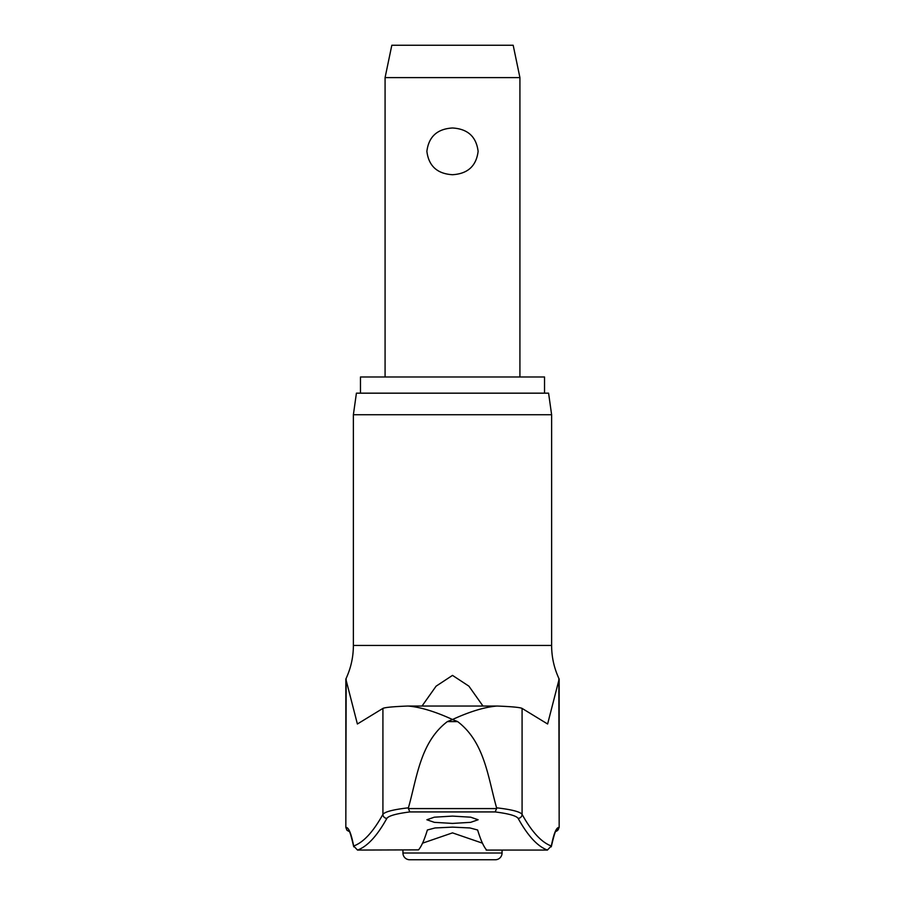 <?xml version="1.0" encoding="UTF-8"?>
<svg xmlns="http://www.w3.org/2000/svg" width="905" height="905" viewBox="0 0 905 905"><rect width="100%" height="100%" fill="white"/><g stroke="black" fill="none" stroke-linecap="round" stroke-linejoin="round"><path stroke-width="1.36" d="M555.896 831.378A4.05 4.027 -90 0 0 558.838 827.475A252.586 19.944 90 0 0 551.337 846.005L551.258 846.842C553.871 835.643 555.489 830.405 556.1 831.118M353.38 414.739L551.62 414.739L548.588 393.166L356.412 393.166L353.38 414.739L353.38 645.446L551.62 645.446C551.643 657.211 554.165 668.41 559.166 679.055L547.615 724L522.083 708.4L522.083 814.364A3299.121 260.493 -90 0 0 551.337 846.005L547.367 850.067M357.633 850.067L357.509 850.067A3303.16 260.81 -90 0 0 386.865 818.369C388.641 815.812 396.311 813.663 409.875 811.932L495.126 811.932L496.619 808.572L408.381 808.572L409.875 811.932M408.381 808.572L408.415 807.814C393.37 809.545 384.874 811.74 382.917 814.364A3299.121 260.493 90 0 1 353.663 846.005L353.742 846.842C351.129 835.643 349.511 830.405 348.9 831.118M349.104 831.378A4.05 4.027 -90 0 1 346.163 827.475A252.586 19.944 -90 0 1 353.663 846.005L357.509 850.067L418.54 849.863A3304.528 117.412 -90 0 0 427.364 829.998L435.011 827.962L452.5 827.125L469.989 827.962L477.636 829.998A3304.528 117.412 90 0 0 486.46 849.863L485.985 849.263M408.415 807.814C416.967 777.836 420.169 742.258 447.342 721.613L452.5 719.509C435.101 711.522 420.237 707.031 407.917 706.036L497.083 706.036C511.687 706.601 520.024 707.393 522.083 708.4M360.462 393.166L360.462 376.989L544.539 376.989L544.539 393.166M419.015 849.263L418.54 849.863M452.5 823.414L434.343 822.34L426.877 819.76L434.343 817.181L452.5 816.106L470.657 817.181L478.123 819.76L470.657 822.34L452.5 823.414M422.035 706.024L436.097 686.171L452.5 675.39L468.892 686.148L482.965 706.024M386.865 818.369A4.05 3.993 29 0 1 382.917 814.364L382.917 708.4L357.385 724L345.834 679.055L345.834 827.475L346.977 830.304L349.172 831.457M482.444 843.166L452.5 832.872L422.545 843.177M495.126 811.932C508.689 813.663 516.359 815.812 518.135 818.369A4.05 3.993 151 0 0 522.083 814.364C520.126 811.74 511.63 809.545 496.585 807.814L496.619 808.572M496.585 807.814C488.033 777.836 484.831 742.258 457.659 721.613L452.5 719.509C469.899 711.522 484.763 707.031 497.083 706.036M502.06 853.008A6.742 6.742 0 0 1 495.318 859.75L409.682 859.75A6.742 6.742 0 0 1 402.94 853.008L502.06 853.008L502.06 850.089M385.077 77.615L391.82 45.25L513.18 45.25L519.923 77.615L385.077 77.615L385.077 376.989M452.5 174.71C437.251 173.805 428.721 166.022 426.877 151.35C428.721 136.678 437.251 128.895 452.5 127.99C467.749 128.895 476.279 136.678 478.123 151.35C476.279 166.022 467.749 173.805 452.5 174.71M518.135 818.369A3303.16 260.81 90 0 0 547.491 850.067L486.189 850.089M382.917 708.4C384.976 707.393 393.313 706.601 407.917 706.036M447.342 721.613L457.659 721.613M346.163 679.055L345.834 827.475M559.166 679.055L559.166 827.475L558.838 679.055M551.62 414.739L551.62 645.446M353.38 645.446C353.357 657.211 350.835 668.41 345.834 679.055M402.94 850.089L402.94 853.008M519.923 77.615L519.923 376.989M559.166 827.475L555.828 831.457"/></g></svg>
